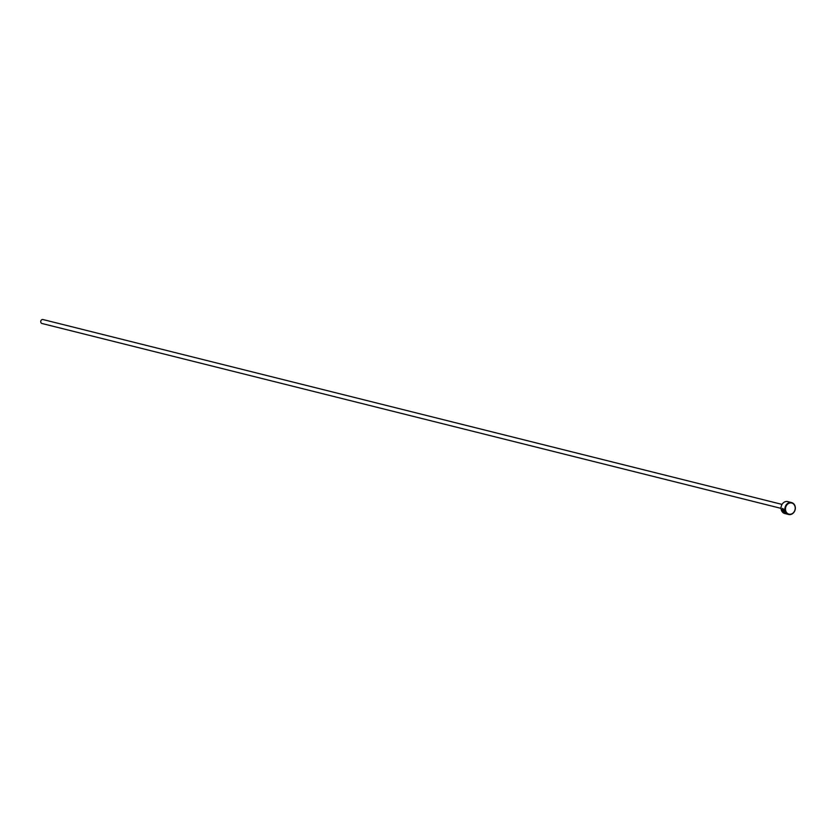 <?xml version="1.0" encoding="UTF-8"?>
<svg xmlns="http://www.w3.org/2000/svg" width="834" height="834" viewBox="0 0 834 834"><rect width="100%" height="100%" fill="white"/><g stroke="black" fill="none" stroke-linecap="round" stroke-linejoin="round"><path stroke-width="1.25" d="M782.584 508.98L782.323 510.7L784.825 511.93L783.209 511.523A6.13 5.171 -76 0 1 782.99 511.075L784.961 511.565L785.274 513.035L782.042 510.627L782.459 508.427L783.616 509.105M782.542 508.386L782.198 510.533L782.886 511.586M783.793 512.347L785.336 512.973M782.907 509.71L784.262 510.512L784.148 509.657L784.773 511.096L783.22 510.71L782.886 509.167A6.13 5.171 104 0 0 782.959 509.699L782.876 509.928M783.053 509.063L783.387 510.617L784.711 510.95M791.612 502.589L787.765 501.62A6.13 5.171 104 0 0 784.168 502.224A6.13 5.171 104 0 0 781.051 508.448A6.13 5.171 104 0 0 784.784 513.525L788.63 514.484A6.13 5.171 -76 0 1 784.898 509.407A6.13 5.171 -76 0 1 788.015 503.183A6.13 5.171 -76 0 1 791.612 502.589A6.13 5.171 -76 0 1 795.334 507.666A6.13 5.171 -76 0 1 792.227 513.88A6.13 5.171 -76 0 1 788.63 514.484M788.37 503.6A5.723 4.827 104 0 0 785.868 511.284A5.723 4.827 104 0 0 792.3 513.577A5.723 4.827 104 0 0 794.802 505.894A5.723 4.827 104 0 0 788.37 503.6M781.051 508.375L41.909 323.477A2.043 1.72 -76 0 1 42.899 319.516L782.042 504.403M784.846 512.67L784.982 511.826L784.846 512.67M782.584 509.855L782.886 509.167M784.304 509.564L784.262 510.512M783.376 511.43L784.982 511.826"/></g></svg>
